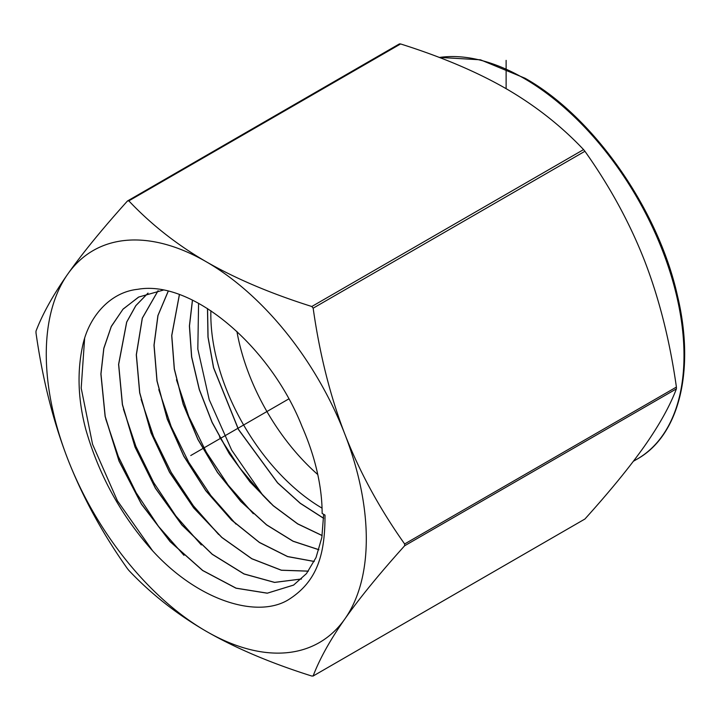 <?xml version="1.0" encoding="UTF-8"?>
<svg xmlns="http://www.w3.org/2000/svg" width="720" height="720" viewBox="0 0 720 720"><rect width="100%" height="100%" fill="white"/><g stroke="black" fill="none" stroke-linecap="round" stroke-linejoin="round"><path stroke-width="1.08" d="M404.64 543.969L404.64 545.769C379.575 573.579 359.649 597.978 344.862 618.948A226.296 130.653 -120 0 0 344.862 434.178C359.658 472.041 379.584 508.635 404.64 543.969L676.404 387.072L676.404 388.863C669.897 405.972 659.322 424.962 644.697 445.842C629.91 466.812 609.984 491.202 584.919 519.021L312.993 676.098L584.919 519.021M344.862 618.948A226.296 130.653 60 0 1 206.289 631.323A226.296 130.653 60 0 1 67.707 458.928C53.082 420.975 42.516 378.972 36 332.928L36 331.137C42.516 314.028 53.082 295.038 67.707 274.158A226.296 130.653 -120 0 0 67.707 458.928C82.494 496.791 102.42 533.385 127.485 568.728L128.835 570.402C151.128 593.982 176.949 614.295 206.289 631.323C235.782 648.261 270.954 663.165 311.805 676.044L313.155 675.918C319.662 658.818 330.237 639.828 344.862 618.948M311.805 306.504C270.963 293.625 235.791 278.721 206.289 261.783C176.949 244.755 151.137 224.451 128.835 200.862L127.485 200.979C102.429 228.798 82.503 253.188 67.707 274.158A226.296 130.653 60 0 1 206.289 261.783A226.296 130.653 60 0 1 344.862 434.178C330.237 396.225 319.671 354.222 313.155 308.178L311.805 306.504L583.569 149.598L584.919 151.272C609.984 186.615 629.91 223.209 644.697 261.072C659.322 299.025 669.897 341.028 676.404 387.072M324.999 515.088C325.08 552.663 318.195 580.356 289.647 598.941C259.047 619.227 199.17 601.785 152.631 550.827C121.212 515.7 98.919 475.173 85.743 429.255C77.85 399.114 76.941 370.728 83.025 344.088C89.568 315.594 110.772 292.095 137.655 289.323C192.051 279.45 270.675 346.653 302.094 426.663A163.836 94.59 60 0 1 322.137 513.441L324.999 515.088M128.835 200.862L400.599 43.956L399.411 43.902L127.485 200.979M400.599 43.956C441.45 56.835 476.622 71.739 506.124 88.677C535.455 105.705 561.276 126.018 583.569 149.598M152.631 550.827L117.396 500.751L92.583 444.348L81.189 388.107L84.618 338.472M183.978 555.327L158.418 526.266L136.143 492.723L118.278 456.363L105.75 418.986M201.312 544.923L175.869 515.988L153.684 482.598L135.9 446.391L123.435 409.176M218.637 534.51L193.311 505.71L171.225 472.464L153.522 436.428L141.111 399.375M168.183 291.213L157.896 315.603L153.99 345.204L156.969 380.952L167.229 419.076L183.825 456.282L205.74 490.68L231.561 520.101L259.452 542.529L287.586 556.605L314.217 561.492M158.049 290.736L142.272 318.177L136.287 354.798L139.671 392.841L151.038 432.945L169.515 472.257L193.716 507.96L221.832 537.498L251.793 558.765L281.367 570.258L308.358 571.167M301.446 579.006L274.563 582.426L243.99 573.984L212.229 554.319L181.863 524.979L155.403 488.259L135.018 447.066L122.382 404.667L118.584 364.401L126.657 322.101L135.783 305.685L147.996 293.121M323.658 514.314L321.831 537.543L316.035 557.532L306.495 573.579L293.553 585.117L267.255 593.208L236.007 588.204L202.635 570.519L170.118 541.656L141.399 504.108L119.052 461.142L105.12 416.484L100.881 374.004L103.797 348.309L111.303 326.367L123.12 309.042L138.789 297.018L163.188 290.142M138.384 297.234L122.913 309.303L111.258 326.601L103.851 348.435L100.971 373.959L105.21 416.439L119.142 461.097L141.489 504.063L170.208 541.611L202.725 570.474L236.106 588.159L267.354 593.154L293.643 585.054M301.482 578.97L274.599 582.372L244.035 573.912L212.274 554.238L181.926 524.889L155.475 488.178L135.09 447.003L122.472 404.604L118.674 364.356L126.729 322.083L135.855 305.667L148.041 293.112M308.394 571.122L281.394 570.195L251.829 558.693L221.886 537.417L193.77 507.87L169.587 472.176L151.119 432.873L139.761 392.778L136.377 354.753L142.344 318.159L158.103 290.727M314.244 561.438L287.595 556.524L259.362 542.367L231.435 519.849L205.659 490.41L183.753 455.94L167.184 418.644L157.059 380.907L154.08 345.15L158.004 315.477L168.237 291.231M318.888 549.756L293.049 541.26L266.508 524.862L240.813 501.489L217.476 472.473L197.883 439.452L183.186 404.298L174.276 369.009L171.693 335.601L179.379 294.588M318.906 549.693L293.076 541.179L266.544 524.772L240.858 501.399L217.539 472.383L197.955 439.362L183.267 404.217L174.366 368.946L171.783 335.547L179.433 294.606M322.155 535.599L297.657 523.917L273.186 505.719L249.993 481.914L229.257 453.672L212.058 422.379L199.278 389.592L191.583 356.922L189.396 325.998L192.429 300.114M322.164 535.527L297.684 523.818L273.222 505.62L250.038 481.815L229.32 453.573L212.13 422.289L199.359 389.511L191.673 356.859L189.486 325.944L192.501 300.141M323.631 518.337L300.249 503.334L277.569 482.886L238.455 429.534L213.525 367.749L207.981 337.122L207.477 308.529M207.558 308.574L208.071 337.158L213.633 367.758L238.536 429.48L277.614 482.796L300.276 503.235L323.631 518.238M322.047 508.131A158.346 91.422 60 0 1 210.834 314.64A158.346 91.422 -120 0 1 210.888 310.734M198.585 303.291L197.82 349.047L209.214 399.654L231.642 450.081L262.818 495.261L239.634 467.802L219.528 436.941M235.971 524.106L210.762 495.432L188.775 462.339L171.144 426.456L158.787 389.565M253.305 513.702L228.204 485.154L206.316 452.205L188.775 416.484L176.463 379.764M270.63 503.298L262.818 495.261M317.772 474.552A158.346 91.422 60 0 1 236.916 331.434M190.755 455.526L288.792 398.916M506.124 88.677L506.124 60.363M404.64 545.769L676.404 388.863M313.155 308.178L584.919 151.272M439.317 57.465A226.296 130.653 60 0 1 523.989 78.363A226.296 130.653 60 0 1 671.823 277.776A226.296 130.653 60 0 1 637.128 459.108C679.491 435.528 695.304 369.864 677.403 295.497C658.098 208.971 593.28 116.46 525.087 78.255L480.465 59.805L439.128 57.393M633.366 461.286L637.128 459.108"/></g></svg>
